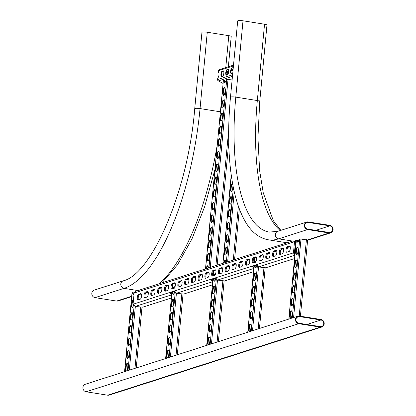 <?xml version="1.0" encoding="UTF-8"?>
<svg xmlns="http://www.w3.org/2000/svg" width="416" height="416" viewBox="0 0 416 416"><rect width="100%" height="100%" fill="white"/><g stroke="black" fill="none" stroke-linecap="round" stroke-linejoin="round"><path stroke-width="0.62" d="M86.143 391.773A3.884 3.578 -107.8 0 1 82.924 388.222A3.884 3.578 -107.8 0 1 85.322 384.254L297.882 316.181A3.884 3.578 -107.8 0 1 299.426 316.066L320.96 319.493A3.884 3.578 72.2 0 1 324.178 323.045A3.884 3.578 72.2 0 1 321.781 327.012L109.221 395.086A3.884 3.578 72.2 0 1 107.671 395.2L86.143 391.773L298.709 323.7A3.884 3.578 -107.8 0 1 295.485 320.148A3.884 3.578 -107.8 0 1 297.882 316.181M298.709 323.7L320.237 327.127A3.884 3.578 72.2 0 0 321.781 327.012M299.38 316.576A3.37 3.099 -107.8 0 0 298.038 316.675A3.37 3.099 -107.8 0 0 295.963 320.112A3.37 3.099 -107.8 0 0 298.756 323.19L320.284 326.617A3.37 3.099 72.2 0 0 321.625 326.518A3.37 3.099 72.2 0 0 323.7 323.081A3.37 3.099 72.2 0 0 320.908 320.003L299.38 316.576L296.889 317.372M220.334 111.805L200.049 108.576A3.884 0.64 5.4 0 0 194.73 108.675C188.183 190.934 151.492 274.622 123.204 280.836L94.219 290.118A3.884 3.578 72.2 0 0 91.822 294.086A3.884 3.578 72.2 0 0 95.04 297.638L116.574 301.064A3.884 3.578 72.2 0 0 118.118 300.95L131.659 296.613M194.73 108.675L201.947 32.349A3.884 0.64 5.4 0 1 207.267 32.25L228.795 35.677A3.884 0.64 5.4 0 1 231.213 36.504L228.353 66.768M280.27 230.537A155.464 55.198 99 0 1 257.327 100.552A3.884 0.64 -174.6 0 1 259.75 101.384L266.963 25.059A3.884 0.64 -174.6 0 0 264.545 24.227L243.012 20.8A3.884 0.64 -174.6 0 0 237.697 20.899L230.48 97.224C227.344 131.295 228.249 161.101 233.184 186.644C235.648 199.051 239.039 209.503 243.365 217.994C249.668 230.558 257.915 237.812 268.112 239.772L287.076 242.788M308.329 221.931A3.884 3.578 72.2 0 0 306.779 222.045A3.884 3.578 72.2 0 0 304.382 226.013A3.884 3.578 72.2 0 0 307.606 229.564L329.134 232.991A3.884 3.578 72.2 0 0 330.678 232.877A3.884 3.578 72.2 0 0 333.076 228.909A3.884 3.578 72.2 0 0 329.857 225.358L308.329 221.931M308.277 222.44A3.37 3.099 72.2 0 0 306.94 222.539A3.37 3.099 72.2 0 0 304.86 225.976A3.37 3.099 72.2 0 0 307.653 229.055L329.181 232.482A3.37 3.099 72.2 0 0 330.522 232.383A3.37 3.099 72.2 0 0 332.597 228.946A3.37 3.099 72.2 0 0 329.81 225.867L308.277 222.44L305.791 223.236M287.394 246.662A2.85 1.014 -81 0 0 286.094 249.553A2.85 1.014 -81 0 0 286.681 252.273A2.85 1.014 -81 0 0 286.863 252.257L288.99 251.576A2.85 1.014 -81 0 0 290.29 248.69A2.85 1.014 -81 0 0 289.702 245.965A2.85 1.014 -81 0 0 289.52 245.981L287.394 246.662L288.35 246.813L290.066 246.267M280.628 248.825A2.85 1.014 -81 0 0 279.328 251.716A2.85 1.014 -81 0 0 279.916 254.441A2.85 1.014 -81 0 0 280.103 254.426L282.225 253.744A2.85 1.014 -81 0 0 283.525 250.853A2.85 1.014 -81 0 0 282.937 248.128A2.85 1.014 -81 0 0 282.755 248.149L280.628 248.825L281.585 248.981L283.301 248.43M273.868 250.994A2.85 1.014 -81 0 0 272.568 253.885A2.85 1.014 -81 0 0 273.156 256.604A2.85 1.014 -81 0 0 273.338 256.589L275.465 255.908A2.85 1.014 -81 0 0 276.765 253.022A2.85 1.014 -81 0 0 276.177 250.297A2.85 1.014 -81 0 0 275.995 250.312L273.868 250.994L274.825 251.144L276.541 250.598M267.103 253.157A2.85 1.014 -81 0 0 265.803 256.048A2.85 1.014 -81 0 0 266.391 258.773A2.85 1.014 -81 0 0 266.573 258.757L268.7 258.076A2.85 1.014 -81 0 0 270 255.185A2.85 1.014 -81 0 0 269.412 252.46A2.85 1.014 -81 0 0 269.23 252.481L267.103 253.157L268.06 253.313L269.776 252.762M260.338 255.325A2.85 1.014 -81 0 0 259.038 258.216A2.85 1.014 -81 0 0 259.626 260.941A2.85 1.014 -81 0 0 259.813 260.92L261.934 260.244A2.85 1.014 -81 0 0 263.234 257.353A2.85 1.014 -81 0 0 262.652 254.628A2.85 1.014 -81 0 0 262.465 254.644L260.338 255.325L261.295 255.476L263.011 254.93M253.578 257.494A2.85 1.014 -81 0 0 252.278 260.38A2.85 1.014 -81 0 0 252.866 263.104A2.85 1.014 -81 0 0 253.048 263.089L255.174 262.408A2.85 1.014 -81 0 0 256.474 259.516A2.85 1.014 -81 0 0 255.887 256.797A2.85 1.014 -81 0 0 255.705 256.812L253.578 257.494L254.535 257.644L256.251 257.093M246.813 259.657A2.85 1.014 -81 0 0 245.513 262.548A2.85 1.014 -81 0 0 246.1 265.273A2.85 1.014 -81 0 0 246.282 265.252L248.409 264.576A2.85 1.014 -81 0 0 249.709 261.685A2.85 1.014 -81 0 0 249.122 258.96A2.85 1.014 -81 0 0 248.94 258.976L246.813 259.657L247.77 259.808L249.486 259.262M240.053 261.825A2.85 1.014 -81 0 0 238.753 264.711A2.85 1.014 -81 0 0 239.335 267.436A2.85 1.014 -81 0 0 239.522 267.42L241.649 266.739A2.85 1.014 -81 0 0 242.944 263.848A2.85 1.014 -81 0 0 242.362 261.128A2.85 1.014 -81 0 0 242.174 261.144L240.053 261.825L241.01 261.976L242.72 261.425M233.288 263.988A2.85 1.014 -81 0 0 231.988 266.88A2.85 1.014 -81 0 0 232.575 269.604A2.85 1.014 -81 0 0 232.757 269.589L234.884 268.908A2.85 1.014 -81 0 0 236.184 266.016A2.85 1.014 -81 0 0 235.596 263.292A2.85 1.014 -81 0 0 235.414 263.307L233.288 263.988L234.244 264.139L235.96 263.593M226.522 266.157A2.85 1.014 -81 0 0 225.222 269.043A2.85 1.014 -81 0 0 225.81 271.768A2.85 1.014 -81 0 0 225.992 271.752L228.119 271.071A2.85 1.014 -81 0 0 229.419 268.18A2.85 1.014 -81 0 0 228.831 265.46A2.85 1.014 -81 0 0 228.649 265.476L226.522 266.157L227.479 266.308L229.195 265.756M219.762 268.32A2.85 1.014 -81 0 0 218.462 271.211A2.85 1.014 -81 0 0 219.05 273.936A2.85 1.014 -81 0 0 219.232 273.92L221.359 273.239A2.85 1.014 -81 0 0 222.659 270.348A2.85 1.014 -81 0 0 222.071 267.623A2.85 1.014 -81 0 0 221.884 267.639L219.762 268.32L220.719 268.476L222.43 267.925M212.997 270.488A2.85 1.014 -81 0 0 211.697 273.374A2.85 1.014 -81 0 0 212.285 276.099A2.85 1.014 -81 0 0 212.467 276.084L214.594 275.402A2.85 1.014 -81 0 0 215.894 272.516A2.85 1.014 -81 0 0 215.306 269.792A2.85 1.014 -81 0 0 215.124 269.807L212.997 270.488L213.954 270.639L215.67 270.088M206.232 272.652A2.85 1.014 -81 0 0 204.932 275.543A2.85 1.014 -81 0 0 205.52 278.268A2.85 1.014 -81 0 0 205.707 278.252L207.828 277.571A2.85 1.014 -81 0 0 209.128 274.68A2.85 1.014 -81 0 0 208.541 271.955A2.85 1.014 -81 0 0 208.359 271.97L206.232 272.652L207.189 272.808L208.905 272.256M199.472 274.82A2.85 1.014 -81 0 0 198.172 277.711A2.85 1.014 -81 0 0 198.76 280.431A2.85 1.014 -81 0 0 198.942 280.415L201.068 279.734A2.85 1.014 -81 0 0 202.368 276.848A2.85 1.014 -81 0 0 201.781 274.123A2.85 1.014 -81 0 0 201.594 274.139L199.472 274.82L200.429 274.971L202.145 274.42M192.707 276.983A2.85 1.014 -81 0 0 191.407 279.874A2.85 1.014 -81 0 0 191.994 282.599A2.85 1.014 -81 0 0 192.176 282.584L194.303 281.902A2.85 1.014 -81 0 0 195.603 279.011A2.85 1.014 -81 0 0 195.016 276.286A2.85 1.014 -81 0 0 194.834 276.302L192.707 276.983L193.664 277.139L195.38 276.588M185.942 279.152A2.85 1.014 -81 0 0 184.642 282.043A2.85 1.014 -81 0 0 185.229 284.762A2.85 1.014 -81 0 0 185.416 284.747L187.538 284.066A2.85 1.014 -81 0 0 188.838 281.18A2.85 1.014 -81 0 0 188.25 278.455A2.85 1.014 -81 0 0 188.068 278.47L185.942 279.152L186.898 279.302L188.614 278.756M179.182 281.315A2.85 1.014 -81 0 0 177.882 284.206A2.85 1.014 -81 0 0 178.469 286.931A2.85 1.014 -81 0 0 178.651 286.915L180.778 286.234A2.85 1.014 -81 0 0 182.078 283.343A2.85 1.014 -81 0 0 181.49 280.618A2.85 1.014 -81 0 0 181.308 280.639L179.182 281.315L180.138 281.471L181.854 280.92M172.416 283.483A2.85 1.014 -81 0 0 171.116 286.374A2.85 1.014 -81 0 0 171.704 289.094A2.85 1.014 -81 0 0 171.886 289.078L174.013 288.397A2.85 1.014 -81 0 0 175.313 285.511A2.85 1.014 -81 0 0 174.725 282.786A2.85 1.014 -81 0 0 174.543 282.802L172.416 283.483L173.373 283.634L175.089 283.088M165.651 285.652A2.85 1.014 -81 0 0 164.356 288.538A2.85 1.014 -81 0 0 164.939 291.262A2.85 1.014 -81 0 0 165.126 291.247L167.248 290.566A2.85 1.014 -81 0 0 168.548 287.674A2.85 1.014 -81 0 0 167.965 284.955A2.85 1.014 -81 0 0 167.778 284.97L165.651 285.652L166.608 285.802L168.324 285.251M158.891 287.815A2.85 1.014 -81 0 0 157.591 290.706A2.85 1.014 -81 0 0 158.179 293.431A2.85 1.014 -81 0 0 158.361 293.41L160.488 292.734A2.85 1.014 -81 0 0 161.788 289.843A2.85 1.014 -81 0 0 161.2 287.118A2.85 1.014 -81 0 0 161.018 287.134L158.891 287.815L159.848 287.966L161.564 287.42M152.126 289.983A2.85 1.014 -81 0 0 150.826 292.869A2.85 1.014 -81 0 0 151.414 295.594A2.85 1.014 -81 0 0 151.596 295.578L153.722 294.897A2.85 1.014 -81 0 0 155.022 292.006A2.85 1.014 -81 0 0 154.435 289.286A2.85 1.014 -81 0 0 154.253 289.302L152.126 289.983L153.083 290.134L154.799 289.583M145.366 292.146A2.85 1.014 -81 0 0 144.066 295.038A2.85 1.014 -81 0 0 144.648 297.762A2.85 1.014 -81 0 0 144.836 297.747L146.962 297.066A2.85 1.014 -81 0 0 148.257 294.174A2.85 1.014 -81 0 0 147.675 291.45A2.85 1.014 -81 0 0 147.488 291.465L145.366 292.146L146.323 292.297L148.034 291.751M138.601 294.315A2.85 1.014 -81 0 0 137.301 297.201A2.85 1.014 -81 0 0 137.888 299.926A2.85 1.014 -81 0 0 138.07 299.91L140.197 299.229A2.85 1.014 -81 0 0 141.497 296.338A2.85 1.014 -81 0 0 140.91 293.618A2.85 1.014 -81 0 0 140.728 293.634L138.601 294.315L139.558 294.466L141.274 293.914M135.637 291.288L134.139 292.952A2.075 1.908 72.2 0 0 134.129 293.03L133.078 304.221L135.112 306.462L142.724 307.18L171.345 298.012M171.74 293.862L170.841 292.588L169.884 292.438L174.522 290.95L176.42 293.233L183.596 294.091L212.41 284.861M212.8 280.712L211.905 279.438L210.948 279.287L215.587 277.8L217.485 280.082L224.661 280.94L253.474 271.71M211.458 343.86L217.485 280.082L253.552 268.533L253.651 267.514L252.97 266.287L252.013 266.136L256.646 264.649L258.549 266.932L294.845 255.31M294.96 254.285L294.408 253.016L293.452 252.86L294.518 241.665A2.075 1.908 -107.8 0 1 294.528 241.587L295.573 240.068M295.833 244.837L295.168 245.045M290.217 246.636L287.742 247.426M283.452 248.799L280.982 249.59M276.687 250.968L274.217 251.758M269.927 253.131L267.452 253.921M254.769 257.988L253.926 258.253M249.636 259.631L247.161 260.421M242.871 261.794L240.401 262.59M236.111 263.962L233.636 264.753M229.346 266.126L226.876 266.921M213.704 271.133L213.346 271.253M209.056 272.626L206.586 273.416M202.29 274.789L199.82 275.584M195.53 276.957L193.055 277.748M188.765 279.126L186.295 279.916M168.475 285.62L166.005 286.411M161.715 287.789L159.24 288.579M154.95 289.952L152.474 290.742M148.184 292.12L145.714 292.911M294.408 253.016L295.474 241.816A1.035 0.952 -107.8 0 1 295.48 241.779L294.528 241.587M293.467 252.808L294.424 252.959M287.274 252.127A2.85 1.014 99 0 1 287.144 249.127A2.85 1.014 99 0 1 288.35 246.813M280.514 254.296A2.85 1.014 99 0 1 280.384 251.29A2.85 1.014 99 0 1 281.585 248.981M273.749 256.459A2.85 1.014 99 0 1 273.619 253.458A2.85 1.014 99 0 1 274.825 251.144M266.984 258.627A2.85 1.014 99 0 1 266.854 255.622A2.85 1.014 99 0 1 268.06 253.313M260.224 260.79A2.85 1.014 99 0 1 260.094 257.79A2.85 1.014 99 0 1 261.295 255.476M253.458 262.959A2.85 1.014 99 0 1 253.328 259.953A2.85 1.014 99 0 1 254.535 257.644M246.693 265.122A2.85 1.014 99 0 1 246.568 262.122A2.85 1.014 99 0 1 247.77 259.808M239.933 267.29A2.85 1.014 99 0 1 239.803 264.285A2.85 1.014 99 0 1 241.01 261.976M233.168 269.454A2.85 1.014 99 0 1 233.038 266.453A2.85 1.014 99 0 1 234.244 264.139M226.403 271.622A2.85 1.014 99 0 1 226.278 268.616A2.85 1.014 99 0 1 227.479 266.308M219.643 273.785A2.85 1.014 99 0 1 219.513 270.785A2.85 1.014 99 0 1 220.719 268.476M212.878 275.954A2.85 1.014 99 0 1 212.748 272.948A2.85 1.014 99 0 1 213.954 270.639M206.112 278.117A2.85 1.014 99 0 1 205.988 275.116A2.85 1.014 99 0 1 207.189 272.808M199.352 280.285A2.85 1.014 99 0 1 199.222 277.285A2.85 1.014 99 0 1 200.429 274.971M192.587 282.454A2.85 1.014 99 0 1 192.457 279.448A2.85 1.014 99 0 1 193.664 277.139M185.827 284.617A2.85 1.014 99 0 1 185.697 281.616A2.85 1.014 99 0 1 186.898 279.302M179.062 286.785A2.85 1.014 99 0 1 178.932 283.78A2.85 1.014 99 0 1 180.138 281.471M172.728 284.315L172.292 288.938A2.85 1.014 99 0 1 172.167 285.948A2.85 1.014 99 0 1 173.373 283.634M165.537 291.117A2.85 1.014 99 0 1 165.407 288.111A2.85 1.014 99 0 1 166.608 285.802M158.772 293.28A2.85 1.014 99 0 1 158.642 290.28A2.85 1.014 99 0 1 159.848 287.966M152.006 295.448A2.85 1.014 99 0 1 151.882 292.443A2.85 1.014 99 0 1 153.083 290.134M145.246 297.612A2.85 1.014 99 0 1 145.116 294.611A2.85 1.014 99 0 1 146.323 292.297M138.481 299.78A2.85 1.014 99 0 1 138.351 296.774A2.85 1.014 99 0 1 139.558 294.466M252.97 266.287L256.677 265.096M211.905 279.438L215.613 278.247M170.841 292.588L174.554 291.398M295.48 241.779L296.213 241.051M295.89 241.056L296.192 241.046M253.77 268.575L252.013 266.136L215.587 277.8M171.522 293.816L171.428 294.835L169.884 292.438L133.078 304.221M294.845 255.299L293.452 252.86L256.646 264.649M212.586 280.665L212.488 281.684L210.948 279.287L174.522 290.95M212.706 281.726L176.42 293.233L170.394 357.011M252.517 330.71L258.549 266.932L265.72 267.79L294.533 258.56M171.642 294.876L135.112 306.462M133.484 305.479A2.85 1.014 99 0 1 132.163 307.507A2.85 1.014 99 0 1 131.55 305.032L131.742 302.994A2.85 1.014 99 0 1 133.25 299.842A2.85 1.014 99 0 1 133.474 299.957A2.85 1.014 99 0 0 132.22 303.072L131.742 302.994M129.142 330.476L129.334 328.437A2.85 1.014 99 0 1 130.848 325.281A2.85 1.014 99 0 1 131.461 327.756L131.269 329.794A2.85 1.014 99 0 1 129.756 332.946A2.85 1.014 99 0 1 129.142 330.476L129.62 330.548L129.813 328.515A2.85 1.014 99 0 1 131.071 325.4M126.74 355.914L126.932 353.881A2.85 1.014 99 0 1 128.44 350.724A2.85 1.014 99 0 1 129.059 353.2L128.866 355.233A2.85 1.014 99 0 1 127.353 358.389A2.85 1.014 99 0 1 126.74 355.914L127.218 355.992L127.41 353.959A2.85 1.014 99 0 1 128.669 350.844M125.538 368.638L125.731 366.6A2.85 1.014 99 0 1 127.239 363.444A2.85 1.014 99 0 1 127.852 365.919L127.66 367.957A2.85 1.014 99 0 1 126.152 371.108A2.85 1.014 99 0 1 125.538 368.638L126.017 368.711L126.209 366.678A2.85 1.014 99 0 1 127.468 363.568M127.941 343.195L128.133 341.162A2.85 1.014 99 0 1 129.646 338.005A2.85 1.014 99 0 1 130.26 340.48L130.068 342.514A2.85 1.014 99 0 1 128.554 345.67A2.85 1.014 99 0 1 127.941 343.195L128.419 343.273L128.612 341.234A2.85 1.014 99 0 1 129.87 338.125M130.348 317.751L130.541 315.718A2.85 1.014 99 0 1 132.049 312.562A2.85 1.014 99 0 1 132.662 315.037L132.47 317.07A2.85 1.014 99 0 1 130.962 320.226A2.85 1.014 99 0 1 130.348 317.751L130.827 317.829L131.019 315.791A2.85 1.014 99 0 1 132.278 312.681M132.096 292.916L132.73 292.562A2.85 1.014 -81 0 0 133.364 294.783A2.85 1.014 -81 0 0 134.004 294.393M132.418 307.46A2.85 1.014 99 0 1 132.028 305.11L132.22 303.072M130.01 332.904A2.85 1.014 99 0 1 129.62 330.548M127.608 358.348A2.85 1.014 99 0 1 127.218 355.992M126.402 371.067A2.85 1.014 99 0 1 126.017 368.711M128.809 345.623A2.85 1.014 99 0 1 128.419 343.273M131.212 320.185A2.85 1.014 99 0 1 130.827 317.829M132.73 292.562L133.208 292.64A2.85 1.014 -81 0 0 133.619 294.741M133.198 293.098L134.103 293.306M222.492 76.435L221.718 76.679A2.85 1.014 99 0 1 221.536 76.7A2.85 1.014 99 0 1 220.948 73.975A2.85 1.014 99 0 1 222.248 71.084L223.018 70.834A2.85 1.014 99 0 1 223.205 70.819A2.85 1.014 99 0 1 223.792 73.544A2.85 1.014 99 0 1 222.492 76.435M232.804 72.649A2.85 1.014 99 0 1 232.154 73.341L231.379 73.585A2.85 1.014 99 0 1 231.197 73.606A2.85 1.014 99 0 1 230.61 70.881A2.85 1.014 99 0 1 231.91 67.99L232.684 67.74A2.85 1.014 99 0 1 232.866 67.725A2.85 1.014 99 0 1 233.241 68.042M227.323 74.885L226.548 75.135A2.85 1.014 99 0 1 226.366 75.15A2.85 1.014 99 0 1 225.779 72.426A2.85 1.014 99 0 1 227.079 69.54L227.848 69.29A2.85 1.014 99 0 1 228.036 69.274A2.85 1.014 99 0 1 228.623 71.999A2.85 1.014 99 0 1 227.323 74.885M219.372 69.649A1.295 1.191 72.2 0 0 218.442 70.73L218.457 72.394M223.023 83.398A1.295 1.191 72.2 0 1 222.934 83.356L218.312 80.912A1.295 1.191 72.2 0 1 217.604 79.576L217.755 77.938A2.85 1.014 -81 0 0 218.977 74.963A2.85 1.014 -81 0 0 218.374 72.368A2.85 1.014 -81 0 0 218.286 72.363M221.79 76.658A2.85 1.014 99 0 1 221.473 73.715A2.85 1.014 99 0 1 222.726 71.162L223.423 70.938M231.452 73.564A2.85 1.014 99 0 1 231.135 70.621A2.85 1.014 99 0 1 232.388 68.068L233.085 67.844M226.621 75.109A2.85 1.014 99 0 1 226.304 72.171A2.85 1.014 99 0 1 227.557 69.612L228.254 69.389M226.268 72.41L228.66 71.646M231.098 70.866L233.033 70.247M226.366 71.854L228.68 71.115M231.197 70.309L233.08 69.706M172.994 288.725A2.85 1.014 99 0 1 174.314 286.692A2.85 1.014 99 0 1 174.829 287.368M174.658 291.793A2.85 1.014 99 0 1 173.228 294.356A2.85 1.014 99 0 1 172.598 292.027M170.206 317.325L170.399 315.286A2.85 1.014 99 0 1 171.912 312.13A2.85 1.014 99 0 1 172.526 314.605L172.333 316.644A2.85 1.014 99 0 1 170.82 319.795A2.85 1.014 99 0 1 170.206 317.325L170.685 317.398L170.877 315.364A2.85 1.014 99 0 1 172.136 312.25M167.804 342.763L167.996 340.73A2.85 1.014 99 0 1 169.504 337.574A2.85 1.014 99 0 1 170.118 340.049L169.926 342.082A2.85 1.014 99 0 1 168.418 345.238A2.85 1.014 99 0 1 167.804 342.763L168.282 342.841L168.475 340.808A2.85 1.014 99 0 1 169.733 337.693M166.598 355.488L166.79 353.449A2.85 1.014 99 0 1 168.303 350.298A2.85 1.014 99 0 1 168.917 352.768L168.724 354.806A2.85 1.014 99 0 1 167.216 357.963A2.85 1.014 99 0 1 166.598 355.488L167.076 355.56L167.268 353.527A2.85 1.014 99 0 1 168.527 350.418M169.005 330.044L169.198 328.011A2.85 1.014 99 0 1 170.706 324.854A2.85 1.014 99 0 1 171.324 327.33L171.132 329.363A2.85 1.014 99 0 1 169.619 332.519A2.85 1.014 99 0 1 169.005 330.044L169.484 330.122L169.676 328.084A2.85 1.014 99 0 1 170.934 324.974M171.408 304.6L171.6 302.567A2.85 1.014 99 0 1 173.113 299.411A2.85 1.014 99 0 1 173.727 301.886L173.534 303.919A2.85 1.014 99 0 1 172.026 307.076A2.85 1.014 99 0 1 171.408 304.6L171.886 304.678L172.078 302.64A2.85 1.014 99 0 1 173.337 299.53M173.534 288.553A2.85 1.014 99 0 1 174.543 286.811M173.477 294.31A2.85 1.014 99 0 1 173.092 291.959L173.098 291.866M171.075 319.753A2.85 1.014 99 0 1 170.685 317.398M168.667 345.197A2.85 1.014 99 0 1 168.282 342.841M167.466 357.916A2.85 1.014 99 0 1 167.076 355.56M169.874 332.472A2.85 1.014 99 0 1 169.484 330.122M172.276 307.034A2.85 1.014 99 0 1 171.886 304.678M214.053 275.574A2.85 1.014 99 0 1 215.379 273.541A2.85 1.014 99 0 1 215.649 273.707M215.722 278.642A2.85 1.014 99 0 1 214.292 281.206A2.85 1.014 99 0 1 213.663 278.876M211.271 304.174L211.463 302.136A2.85 1.014 99 0 1 212.971 298.979A2.85 1.014 99 0 1 213.59 301.454L213.398 303.493A2.85 1.014 99 0 1 211.884 306.644A2.85 1.014 99 0 1 211.271 304.174L211.749 304.247L211.942 302.214A2.85 1.014 99 0 1 213.2 299.104M208.863 329.612L209.056 327.579A2.85 1.014 99 0 1 210.569 324.423A2.85 1.014 99 0 1 211.182 326.898L210.99 328.931A2.85 1.014 99 0 1 209.482 332.088A2.85 1.014 99 0 1 208.863 329.612L209.342 329.69L209.534 327.657A2.85 1.014 99 0 1 210.792 324.542M207.662 342.337L207.854 340.298A2.85 1.014 99 0 1 209.368 337.147A2.85 1.014 99 0 1 209.981 339.617L209.789 341.656A2.85 1.014 99 0 1 208.276 344.812A2.85 1.014 99 0 1 207.662 342.337L208.14 342.41L208.333 340.376A2.85 1.014 99 0 1 209.591 337.267M210.07 316.893L210.262 314.86A2.85 1.014 99 0 1 211.77 311.704A2.85 1.014 99 0 1 212.384 314.179L212.191 316.212A2.85 1.014 99 0 1 210.683 319.368A2.85 1.014 99 0 1 210.07 316.893L210.548 316.971L210.74 314.933A2.85 1.014 99 0 1 211.999 311.823M212.472 291.45L212.664 289.416A2.85 1.014 99 0 1 214.178 286.26A2.85 1.014 99 0 1 214.791 288.735L214.599 290.768A2.85 1.014 99 0 1 213.086 293.925A2.85 1.014 99 0 1 212.472 291.45L212.95 291.528L213.143 289.494A2.85 1.014 99 0 1 214.401 286.38M214.599 275.402A2.85 1.014 99 0 1 215.602 273.66M214.542 281.159A2.85 1.014 99 0 1 214.152 278.808L214.162 278.715M212.139 306.602A2.85 1.014 99 0 1 211.749 304.247M209.732 332.046A2.85 1.014 99 0 1 209.342 329.69M208.53 344.765A2.85 1.014 99 0 1 208.14 342.41M210.933 319.322A2.85 1.014 99 0 1 210.548 316.971M213.34 293.883A2.85 1.014 99 0 1 212.95 291.528M255.117 262.423A2.85 1.014 99 0 1 256.313 260.39M256.786 265.491A2.85 1.014 99 0 1 255.351 268.055A2.85 1.014 99 0 1 254.727 265.725M252.335 291.023L252.528 288.985A2.85 1.014 99 0 1 254.036 285.828A2.85 1.014 99 0 1 254.649 288.304L254.457 290.342A2.85 1.014 99 0 1 252.949 293.498A2.85 1.014 99 0 1 252.335 291.023L252.814 291.096L253.006 289.063A2.85 1.014 99 0 1 254.264 285.953M249.928 316.462L250.12 314.428A2.85 1.014 99 0 1 251.633 311.272A2.85 1.014 99 0 1 252.247 313.747L252.054 315.78A2.85 1.014 99 0 1 250.541 318.937A2.85 1.014 99 0 1 249.928 316.462L250.406 316.54L250.598 314.506A2.85 1.014 99 0 1 251.857 311.392M248.726 329.186L248.919 327.148A2.85 1.014 99 0 1 250.427 323.996A2.85 1.014 99 0 1 251.046 326.466L250.853 328.505A2.85 1.014 99 0 1 249.34 331.661A2.85 1.014 99 0 1 248.726 329.186L249.205 329.259L249.397 327.226A2.85 1.014 99 0 1 250.656 324.116M251.129 303.742L251.321 301.709A2.85 1.014 99 0 1 252.834 298.553A2.85 1.014 99 0 1 253.448 301.028L253.256 303.061A2.85 1.014 99 0 1 251.748 306.218A2.85 1.014 99 0 1 251.129 303.742L251.607 303.82L251.8 301.782A2.85 1.014 99 0 1 253.058 298.672M253.536 278.299L253.729 276.266A2.85 1.014 99 0 1 255.237 273.109A2.85 1.014 99 0 1 255.856 275.584L255.663 277.618A2.85 1.014 99 0 1 254.15 280.774A2.85 1.014 99 0 1 253.536 278.299L254.015 278.377L254.207 276.344A2.85 1.014 99 0 1 255.466 273.229M255.866 261.638A2.85 1.014 99 0 1 256.043 261.253M255.606 268.008A2.85 1.014 99 0 1 255.216 265.658L255.226 265.564M253.198 293.452A2.85 1.014 99 0 1 252.814 291.096M250.796 318.895A2.85 1.014 99 0 1 250.406 316.54M249.595 331.614A2.85 1.014 99 0 1 249.205 329.259M251.997 306.171A2.85 1.014 99 0 1 251.607 303.82M254.405 280.732A2.85 1.014 99 0 1 254.015 278.377M307.538 240.022L301.002 239.065L299.099 239.283A2.85 1.014 -81 0 1 297.617 242.18A2.85 1.014 -81 0 1 296.982 239.959L296.348 240.313M295.802 252.429L295.994 250.396A2.85 1.014 99 0 1 297.502 247.239A2.85 1.014 99 0 1 298.121 249.714L297.929 251.748A2.85 1.014 99 0 1 296.416 254.904A2.85 1.014 99 0 1 295.802 252.429L296.28 252.507L296.473 250.468A2.85 1.014 99 0 1 297.731 247.359M293.394 277.872L293.587 275.834A2.85 1.014 99 0 1 295.1 272.683A2.85 1.014 99 0 1 295.714 275.153L295.521 277.191A2.85 1.014 99 0 1 294.013 280.348A2.85 1.014 99 0 1 293.394 277.872L293.873 277.945L294.065 275.912A2.85 1.014 99 0 1 295.324 272.802M290.992 303.311L291.184 301.278A2.85 1.014 99 0 1 292.692 298.121A2.85 1.014 99 0 1 293.311 300.596L293.119 302.63A2.85 1.014 99 0 1 291.606 305.786A2.85 1.014 99 0 1 290.992 303.311L291.47 303.389L291.663 301.356A2.85 1.014 99 0 1 292.921 298.241M289.791 316.035L289.983 313.997A2.85 1.014 99 0 1 291.491 310.846A2.85 1.014 99 0 1 292.105 313.316L291.912 315.354A2.85 1.014 99 0 1 290.404 318.51A2.85 1.014 99 0 1 289.791 316.035L290.269 316.108L290.462 314.075A2.85 1.014 99 0 1 291.72 310.965M292.193 290.592L292.386 288.558A2.85 1.014 99 0 1 293.899 285.402A2.85 1.014 99 0 1 294.512 287.877L294.32 289.91A2.85 1.014 99 0 1 292.807 293.067A2.85 1.014 99 0 1 292.193 290.592L292.672 290.67L292.864 288.631A2.85 1.014 99 0 1 294.122 285.522M294.601 265.148L294.793 263.115A2.85 1.014 99 0 1 296.301 259.958A2.85 1.014 99 0 1 296.915 262.434L296.722 264.467A2.85 1.014 99 0 1 295.214 267.623A2.85 1.014 99 0 1 294.601 265.148L295.079 265.226L295.272 263.193A2.85 1.014 99 0 1 296.53 260.078M296.67 254.857A2.85 1.014 99 0 1 296.28 252.507M294.263 280.301A2.85 1.014 99 0 1 293.873 277.945M291.86 305.744A2.85 1.014 99 0 1 291.47 303.389M290.654 318.464A2.85 1.014 99 0 1 290.269 316.108M293.062 293.02A2.85 1.014 99 0 1 292.672 290.67M295.464 267.582A2.85 1.014 99 0 1 295.079 265.226M296.982 239.959L297.461 240.037A2.85 1.014 -81 0 0 297.872 242.138M297.45 240.495L298.75 240.796M209.498 255.518L209.305 257.556A2.85 1.014 99 0 1 207.792 260.707A2.85 1.014 99 0 1 207.178 258.237L207.371 256.199A2.85 1.014 99 0 1 208.884 253.042A2.85 1.014 99 0 1 209.498 255.518M211.9 230.079L211.708 232.112A2.85 1.014 99 0 1 210.2 235.269A2.85 1.014 99 0 1 209.586 232.794L209.778 230.755A2.85 1.014 99 0 1 211.286 227.604A2.85 1.014 99 0 1 211.9 230.079M214.308 204.636L214.115 206.669A2.85 1.014 99 0 1 212.602 209.825A2.85 1.014 99 0 1 211.988 207.35L212.181 205.317A2.85 1.014 99 0 1 213.694 202.16A2.85 1.014 99 0 1 214.308 204.636M216.71 179.192L216.518 181.23A2.85 1.014 99 0 1 215.01 184.382A2.85 1.014 99 0 1 214.396 181.906L214.588 179.873A2.85 1.014 99 0 1 216.096 176.717A2.85 1.014 99 0 1 216.71 179.192M219.118 153.748L218.925 155.787A2.85 1.014 99 0 1 217.412 158.943A2.85 1.014 99 0 1 216.798 156.468L216.991 154.43A2.85 1.014 99 0 1 218.504 151.278A2.85 1.014 99 0 1 219.118 153.748M221.52 128.31L221.328 130.343A2.85 1.014 99 0 1 219.82 133.5A2.85 1.014 99 0 1 219.206 131.024L219.398 128.991A2.85 1.014 99 0 1 220.906 125.835A2.85 1.014 99 0 1 221.52 128.31M223.928 102.866L223.735 104.9A2.85 1.014 99 0 1 222.222 108.056A2.85 1.014 99 0 1 221.608 105.581L221.801 103.548A2.85 1.014 99 0 1 223.314 100.391A2.85 1.014 99 0 1 223.928 102.866M225.129 90.147L224.936 92.18A2.85 1.014 99 0 1 223.428 95.337A2.85 1.014 99 0 1 222.81 92.862L223.002 90.828A2.85 1.014 99 0 1 224.515 87.672A2.85 1.014 99 0 1 225.129 90.147M222.726 115.586L222.534 117.624A2.85 1.014 99 0 1 221.021 120.78A2.85 1.014 99 0 1 220.407 118.305L220.6 116.267A2.85 1.014 99 0 1 222.108 113.116A2.85 1.014 99 0 1 222.726 115.586M220.319 141.029L220.126 143.062A2.85 1.014 99 0 1 218.618 146.219A2.85 1.014 99 0 1 218 143.744L218.192 141.71A2.85 1.014 99 0 1 219.705 138.554A2.85 1.014 99 0 1 220.319 141.029M217.916 166.473L217.724 168.506A2.85 1.014 99 0 1 216.211 171.662A2.85 1.014 99 0 1 215.597 169.187L215.79 167.154A2.85 1.014 99 0 1 217.303 163.998A2.85 1.014 99 0 1 217.916 166.473M215.509 191.916L215.316 193.95A2.85 1.014 99 0 1 213.808 197.106A2.85 1.014 99 0 1 213.19 194.631L213.382 192.592A2.85 1.014 99 0 1 214.895 189.441A2.85 1.014 99 0 1 215.509 191.916M213.106 217.355L212.914 219.393A2.85 1.014 99 0 1 211.401 222.544A2.85 1.014 99 0 1 210.787 220.074L210.98 218.036A2.85 1.014 99 0 1 212.493 214.88A2.85 1.014 99 0 1 213.106 217.355M210.699 242.798L210.506 244.832A2.85 1.014 99 0 1 208.998 247.988A2.85 1.014 99 0 1 208.38 245.513L208.572 243.48A2.85 1.014 99 0 1 210.085 240.323A2.85 1.014 99 0 1 210.699 242.798M223.361 80.746L205.483 268.918L206.253 268.674M209.139 267.748L208.317 267.987A2.85 1.014 -81 0 0 207.683 265.767A2.85 1.014 -81 0 0 206.196 268.663M223.278 80.662L223.995 80.392A2.85 1.014 -81 0 0 224.63 82.612A2.85 1.014 -81 0 0 226.112 79.716L228.015 79.498L232.118 79.924M208.047 260.666A2.85 1.014 99 0 1 207.657 258.31L207.849 256.277A2.85 1.014 99 0 1 209.108 253.167M210.449 235.222A2.85 1.014 99 0 1 210.064 232.872L210.257 230.833A2.85 1.014 99 0 1 211.515 227.724M212.857 209.784A2.85 1.014 99 0 1 212.467 207.428L212.659 205.39A2.85 1.014 99 0 1 213.918 202.28M215.259 184.34A2.85 1.014 99 0 1 214.874 181.984L215.067 179.951A2.85 1.014 99 0 1 216.325 176.836M217.667 158.896A2.85 1.014 99 0 1 217.277 156.541L217.469 154.508A2.85 1.014 99 0 1 218.728 151.398M220.069 133.453A2.85 1.014 99 0 1 219.684 131.102L219.877 129.064A2.85 1.014 99 0 1 221.135 125.954M222.477 108.014A2.85 1.014 99 0 1 222.087 105.659L222.279 103.626A2.85 1.014 99 0 1 223.538 100.511M223.678 95.29A2.85 1.014 99 0 1 223.288 92.94L223.48 90.901A2.85 1.014 99 0 1 224.739 87.792M221.276 120.734A2.85 1.014 99 0 1 220.886 118.378L221.078 116.345A2.85 1.014 99 0 1 222.336 113.235M218.868 146.177A2.85 1.014 99 0 1 218.478 143.822L218.67 141.788A2.85 1.014 99 0 1 219.929 138.674M216.466 171.621A2.85 1.014 99 0 1 216.076 169.265L216.268 167.227A2.85 1.014 99 0 1 217.526 164.117M214.058 197.059A2.85 1.014 99 0 1 213.668 194.704L213.86 192.67A2.85 1.014 99 0 1 215.124 189.561M211.656 222.503A2.85 1.014 99 0 1 211.266 220.147L211.458 218.114A2.85 1.014 99 0 1 212.716 214.999M209.248 247.946A2.85 1.014 99 0 1 208.858 245.591L209.05 243.552A2.85 1.014 99 0 1 210.314 240.443M207.906 265.886A2.85 1.014 -81 0 0 206.705 268.528M223.995 80.392L224.474 80.47A2.85 1.014 -81 0 0 224.879 82.571M225.763 81.229L224.458 80.928M226.886 249.948L226.694 251.987A2.85 1.014 99 0 1 225.186 255.138A2.85 1.014 99 0 1 224.572 252.668L224.765 250.63A2.85 1.014 99 0 1 226.273 247.473A2.85 1.014 99 0 1 226.886 249.948M229.294 224.505L229.102 226.543A2.85 1.014 99 0 1 227.588 229.7A2.85 1.014 99 0 1 226.975 227.224L227.167 225.186A2.85 1.014 99 0 1 228.68 222.035A2.85 1.014 99 0 1 229.294 224.505M231.696 199.066L231.504 201.1A2.85 1.014 99 0 1 229.996 204.256A2.85 1.014 99 0 1 229.382 201.781L229.575 199.748A2.85 1.014 99 0 1 231.083 196.591A2.85 1.014 99 0 1 231.696 199.066M232.924 185.297A2.85 1.014 99 0 1 232.903 186.342L232.71 188.38A2.85 1.014 99 0 1 231.197 191.537A2.85 1.014 99 0 1 230.584 189.062L230.776 187.023A2.85 1.014 99 0 1 232.289 183.872A2.85 1.014 99 0 1 232.752 184.387M230.495 211.786L230.303 213.824A2.85 1.014 99 0 1 228.795 216.975A2.85 1.014 99 0 1 228.176 214.5L228.368 212.467A2.85 1.014 99 0 1 229.882 209.31A2.85 1.014 99 0 1 230.495 211.786M228.093 237.229L227.9 239.262A2.85 1.014 99 0 1 226.387 242.419A2.85 1.014 99 0 1 225.774 239.944L225.966 237.91A2.85 1.014 99 0 1 227.479 234.754A2.85 1.014 99 0 1 228.093 237.229M231.228 174.99L222.877 263.349L223.647 263.104M226.528 262.179L225.706 262.418A2.85 1.014 -81 0 0 225.072 260.198A2.85 1.014 -81 0 0 223.59 263.094M225.436 255.096A2.85 1.014 99 0 1 225.051 252.741L225.243 250.708A2.85 1.014 99 0 1 226.502 247.593M227.843 229.653A2.85 1.014 99 0 1 227.453 227.297L227.646 225.264A2.85 1.014 99 0 1 228.904 222.154M230.246 204.214A2.85 1.014 99 0 1 229.861 201.859L230.053 199.82A2.85 1.014 99 0 1 231.312 196.711M231.452 191.49A2.85 1.014 99 0 1 231.062 189.134L231.254 187.101A2.85 1.014 99 0 1 232.513 183.992M229.044 216.934A2.85 1.014 99 0 1 228.654 214.578L228.847 212.545A2.85 1.014 99 0 1 230.11 209.43M226.642 242.377A2.85 1.014 99 0 1 226.252 240.022L226.444 237.983A2.85 1.014 99 0 1 227.703 234.874M225.3 260.317A2.85 1.014 -81 0 0 224.099 262.959M320.237 327.127L107.671 395.2M320.908 320.003L306.904 324.485M131.695 296.223L116.574 301.064M123.204 280.836A3.884 3.578 72.2 0 0 120.806 284.804A3.884 3.578 72.2 0 0 124.03 288.356L140.176 290.924M207.267 32.25L200.049 108.576A163.238 57.959 99 0 1 124.03 288.356L95.04 297.638M217.162 145.392A163.238 57.959 99 0 1 159.063 283.785M225.779 67.59L228.795 35.677M264.545 24.227L257.327 100.552L235.799 97.126L243.012 20.8M294.544 241.379L278.621 238.846A3.884 3.578 72.2 0 1 275.397 235.295A3.884 3.578 72.2 0 1 277.794 231.327L269.334 232.092A155.464 55.198 99 0 1 235.799 97.126A3.884 0.64 -174.6 0 0 230.48 97.224M307.606 229.564L278.621 238.846A163.238 57.959 99 0 1 268.112 239.772M307.59 239.892L329.134 232.991M315.801 230.35L329.81 225.867M134.129 293.03L294.518 241.665M295.625 241.244L296.192 241.062M141.081 293.691L140.728 293.634M147.841 291.522L147.488 291.465M154.606 289.354L154.253 289.302M161.366 287.191L161.018 287.134M168.132 285.022L167.778 284.97M174.897 282.859L174.543 282.802M181.657 280.691L181.308 280.639M188.422 278.528L188.068 278.47M195.187 276.359L194.834 276.302M201.947 274.196L201.594 274.139M208.712 272.028L208.359 271.97M215.478 269.864L215.124 269.807M222.238 267.696L221.884 267.639M229.003 265.533L228.649 265.476M235.768 263.364L235.414 263.307M242.528 261.201L242.174 261.144M249.293 259.033L248.94 258.976M256.053 256.864L255.705 256.812M262.818 254.701L262.465 254.644M269.584 252.533L269.23 252.481M276.344 250.37L275.995 250.312M283.109 248.201L282.755 248.149M289.874 246.038L289.52 245.981M132.111 292.76L124.649 371.66M134.108 306.093L128.014 370.583M135.351 306.483L129.329 370.162M140.774 306.998L134.976 368.352M126.209 366.678L125.731 366.6M127.41 353.959L126.932 353.881M128.612 341.234L128.133 341.162M129.813 328.515L129.334 328.437M131.019 315.791L130.541 315.718M132.028 305.11L131.55 305.032M217.604 79.576L232.601 74.771M218.442 70.73L233.438 65.926M218.312 80.912L232.45 76.383M226.247 72.582L228.644 71.817M231.078 71.037L233.012 70.418M226.439 71.552L228.675 70.834M231.27 70.008L233.111 69.415M232.388 68.068L231.91 67.99M233.033 67.798L232.684 67.74M227.557 69.612L227.079 69.54M228.202 69.347L227.848 69.29M222.726 71.162L222.248 71.084M223.371 70.892L223.018 70.834M171.98 292.224L165.714 358.509M175.198 292.63L169.073 357.432M181.834 293.878L176.041 355.202M167.268 353.527L166.79 353.449M168.475 340.808L167.996 340.73M169.676 328.084L169.198 328.011M170.877 315.364L170.399 315.286M172.078 302.64L171.6 302.567M213.834 270.691L213.351 275.803M213.044 279.074L206.778 345.358M216.263 279.479L210.137 344.282M222.898 280.727L217.1 342.051M208.333 340.376L207.854 340.298M209.534 327.657L209.056 327.579M210.74 314.933L210.262 314.86M211.942 302.214L211.463 302.136M213.143 289.494L212.664 289.416M254.899 257.525L254.415 262.652M254.108 265.923L247.842 332.207M257.327 266.328L251.202 331.131M263.962 267.576L258.164 328.9M249.397 327.226L248.919 327.148M250.598 314.506L250.12 314.428M251.8 301.782L251.321 301.709M253.006 289.063L252.528 288.985M254.207 276.344L253.729 276.266M296.364 240.162L288.907 319.056M299.723 239.086L292.266 317.98M301.002 239.065L293.582 317.559M306.426 239.626L299.203 316.04M290.462 314.075L289.983 313.997M291.663 301.356L291.184 301.278M292.864 288.631L292.386 288.558M294.065 275.912L293.587 275.834M295.272 263.193L294.793 263.115M296.473 250.468L295.994 250.396M208.936 267.79L226.736 79.518M205.577 268.866L223.371 80.595M215.899 265.585L228.675 130.395M210.252 267.394L228.015 79.498M223.288 92.94L222.81 92.862M223.48 90.901L223.002 90.828M222.087 105.659L221.608 105.581M222.279 103.626L221.801 103.548M220.886 118.378L220.407 118.305M221.078 116.345L220.6 116.267M219.684 131.102L219.206 131.024M219.877 129.064L219.398 128.991M218.478 143.822L218 143.744M218.67 141.788L218.192 141.71M217.277 156.541L216.798 156.468M217.469 154.508L216.991 154.43M216.076 169.265L215.597 169.187M216.268 167.227L215.79 167.154M214.874 181.984L214.396 181.906M215.067 179.951L214.588 179.873M213.668 194.704L213.19 194.631M213.86 192.67L213.382 192.592M212.467 207.428L211.988 207.35M212.659 205.39L212.181 205.317M211.266 220.147L210.787 220.074M211.458 218.114L210.98 218.036M210.064 232.872L209.586 232.794M210.257 230.833L209.778 230.755M208.858 245.591L208.38 245.513M209.05 243.552L208.572 243.48M207.657 258.31L207.178 258.237M207.849 256.277L207.371 256.199M226.33 262.22L233.381 187.616M222.966 263.297L231.28 175.365M233.288 260.016L238.378 206.18M227.64 261.825L234.27 191.719M231.062 189.134L230.584 189.062M231.254 187.101L230.776 187.023M229.861 201.859L229.382 201.781M230.053 199.82L229.575 199.748M228.654 214.578L228.176 214.5M228.847 212.545L228.368 212.467M227.453 227.297L226.975 227.224M227.646 225.264L227.167 225.186M226.252 240.022L225.774 239.944M226.444 237.983L225.966 237.91M225.051 252.741L224.572 252.668M225.243 250.708L224.765 250.63M214.843 169.926L204.672 206.627L191.994 238.862L177.518 264.758L161.907 282.875M227.604 74.708L227.848 72.119M259.75 101.384L257.951 137.576L259.61 170.56L263.26 192.899L273.291 220.605L280.836 230.355M277.794 231.327L306.779 222.045M307.601 240.266L330.678 232.877M292.495 241.056L137.904 290.566M142.002 307.112L136.25 367.942M132.018 292.833L124.561 371.686M219.242 69.685L233.516 65.114M226.242 72.634L228.639 71.864M231.072 71.084L233.012 70.465M183.061 294.029L177.315 354.791M172.619 284.523L172.219 288.787M171.891 292.25L165.625 358.535M224.125 280.878L218.379 341.645M213.741 270.759L213.262 275.829M212.956 279.1L206.69 345.384M265.184 267.727L259.444 328.494M254.81 257.556L254.327 262.678M254.015 265.949L247.749 332.238M307.632 239.954L300.42 316.222M296.27 240.23L288.813 319.088M217.173 265.174L228.743 142.813M234.567 259.605L239.361 208.889"/></g></svg>
